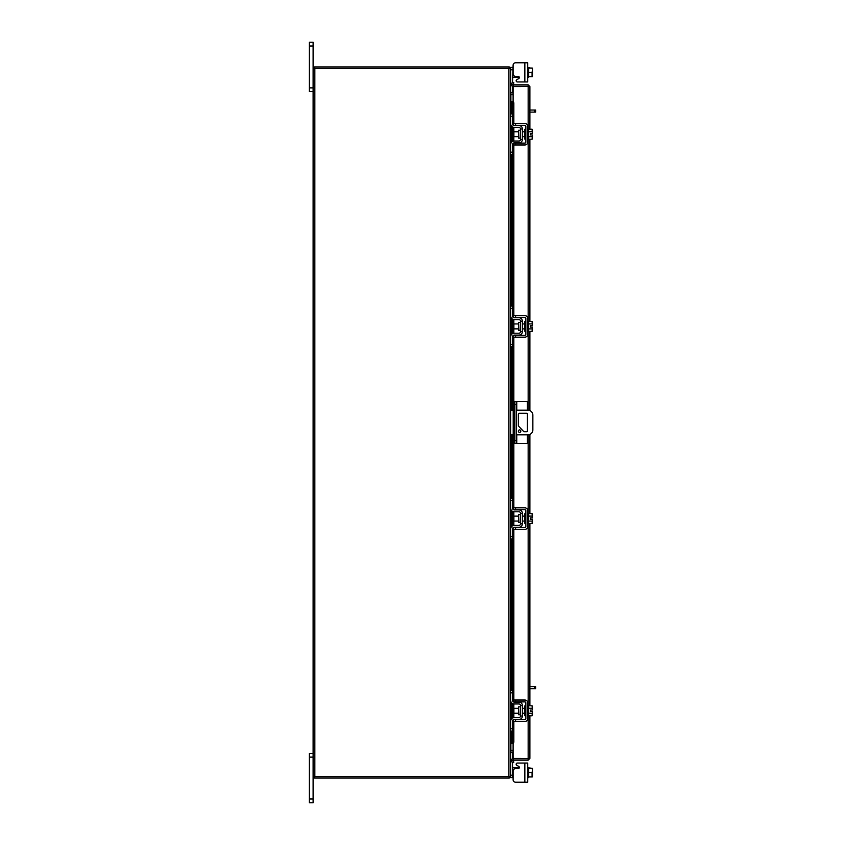 <?xml version="1.0" encoding="UTF-8"?>
<svg xmlns="http://www.w3.org/2000/svg" width="845" height="845" viewBox="0 0 845 845"><rect width="100%" height="100%" fill="white"/><g stroke="black" fill="none" stroke-linecap="round" stroke-linejoin="round"><path stroke-width="1.27" d="M520.816 431.151A1.236 1.236 0 0 0 519.58 429.915A1.236 1.236 0 0 0 518.344 431.151A1.236 1.236 0 0 0 519.58 432.386A1.236 1.236 0 0 0 520.816 431.151M516.168 434.848L527.914 434.848A4.943 4.943 0 0 0 532.857 429.904L532.857 415.096A4.943 4.943 0 0 0 527.914 410.152L516.168 410.152M514.193 410.152L513.2 410.152L513.2 434.848L514.193 434.848M510.633 410.152L513.2 410.152M513.2 434.848L510.633 434.848M523.911 431.763L518.355 425.901L518.355 414.462A1.225 1.225 0 0 1 519.58 413.237L526.372 413.237A1.225 1.225 0 0 1 527.597 414.462L527.597 430.538A1.225 1.225 0 0 1 526.372 431.763L523.911 431.763M516.76 434.848L516.76 443.435L514.193 443.435L514.193 401.565L527.428 401.565L527.428 410.152M516.168 401.565L516.168 443.435M516.76 443.435L527.428 443.435L527.428 434.848M527.428 413.828L527.428 431.172M520.119 706.842L518.598 706.842L518.598 714.722L520.119 714.722L520.509 706.441M510.633 692.805L510.633 690.428L512.514 690.428L512.514 692.805L510.633 692.805L510.633 700.315A3.655 3.655 0 0 0 514.288 703.959L518.925 703.959A1.584 1.584 0 0 1 520.509 705.543L520.509 716.011A1.584 1.584 0 0 1 518.925 717.595L514.288 717.595A3.655 3.655 0 0 0 510.633 721.25L510.633 728.749L512.514 728.749L512.514 731.126L510.633 731.126L510.633 728.749M513.475 719.665A1.774 1.774 0 0 1 514.288 719.475L518.925 719.475A3.454 3.454 0 0 0 522.39 716.011L522.39 705.543A3.454 3.454 0 0 0 518.925 702.089L514.288 702.089A1.774 1.774 0 0 1 513.475 701.889M513.105 701.635A1.774 1.774 0 0 1 512.514 700.315L512.514 692.805M512.957 720.067L512.514 728.749M512.514 721.25A1.774 1.774 0 0 1 513.105 719.919M522.39 705.543L520.509 705.543M520.509 716.011L522.39 716.011M510.633 721.25L510.834 720.067M510.834 701.498L510.633 700.315L510.834 701.498M527.724 715.715L528.706 715.715L528.706 705.839L527.724 705.839M525.843 715.715L524.851 715.715L524.851 705.839L525.843 705.839M518.598 708.311L513.897 708.311L513.897 713.243L518.598 713.243M528.706 713.275L532.075 713.275L528.706 713.275M528.706 708.279L532.075 708.279L528.706 708.29M532.456 714.405L532.424 711.522L532.075 715.768L528.706 715.768M532.424 711.522L530.47 711.522L530.47 710.043L532.424 710.043L532.075 705.786L528.706 705.786M532.075 705.786L532.456 706.927L532.075 705.786M532.075 715.768L532.456 714.638M532.424 710.043L532.456 707.149M515.566 721.545L513.105 721.545L513.105 719.665L515.566 719.665L515.566 721.545L524.851 721.545A2.862 2.862 0 0 0 527.724 718.683L527.724 702.882A2.862 2.862 0 0 0 524.851 700.009L515.566 700.009L515.566 701.889L524.851 701.889A0.993 0.993 0 0 1 525.843 702.882L525.843 718.683A0.993 0.993 0 0 1 524.851 719.665L515.566 719.665M515.566 701.889L513.105 701.889L513.105 700.009L515.566 700.009M512.704 767.64L512.514 766.521L512.704 767.64L512.514 766.521L512.957 767.704L512.514 766.521L512.957 767.704L514.288 767.704L514.288 768.992M528.706 777.58L527.724 777.58L528.706 777.58L528.706 768.327L532.456 768.38L527.724 767.704M517.362 763.056L527.724 763.056L527.724 782.216L524.851 782.216L524.851 763.056L517.362 763.056A1.183 1.183 0 0 0 516.77 765.274L518.756 766.415A1.183 1.183 0 0 1 518.165 768.633L515.566 768.633A2.472 2.472 0 0 0 513.105 771.094L513.105 779.755L513.105 777.58L513.105 779.755L513.105 777.58L510.633 777.58L510.633 68.413L313.104 68.413L313.104 802.75L309.386 802.75L309.386 799L313.104 799M515.566 782.216L524.851 782.216L515.566 782.216A2.472 2.472 0 0 1 513.105 779.755L513.105 777.58L513.105 779.755M518.756 766.415A1.183 1.183 0 0 1 519.316 767.704A1.183 1.183 0 0 0 519.348 767.45A1.183 1.183 0 0 1 519.316 767.704A1.183 1.183 0 0 0 519.348 767.45A1.183 1.183 0 0 1 519.316 767.704A1.183 1.183 0 0 0 518.756 766.415A1.183 1.183 0 0 1 519.316 767.704L514.288 767.704M510.644 752.568L512.514 752.568L512.514 758.789M512.514 762.855L512.514 777.58M528.706 776.956L532.075 776.956L528.706 776.956L528.706 768.327L532.075 768.316L532.456 770.281L532.075 772.636L528.706 772.636M532.075 776.956L532.075 772.636M532.456 776.904L532.456 774.992M532.456 774.601L532.456 770.672M532.456 770.281L532.456 768.38M513.105 86.317L513.105 84.838L528.157 84.838L528.157 86.317L513.105 86.317A1.732 1.732 0 0 1 511.584 83.75L512.566 82.039L513.844 82.778L513.105 84.838M529.889 715.768L529.889 758.43L513.105 758.409L513.105 743.537M513.105 101.463L513.105 86.591L529.889 86.57L529.889 129.232M529.889 139.214L529.889 321.417M529.889 331.398L529.889 410.564M529.889 434.436L529.889 513.602M529.889 523.583L529.889 705.786M528.421 758.43L529.889 758.43L528.157 760.162L528.157 715.715M528.157 129.285L528.157 86.591L529.889 86.57L528.157 84.838M528.157 760.162L513.105 760.162L513.844 762.222L512.566 762.961L511.584 761.25L512.862 760.511M528.157 758.683L513.105 758.683L513.105 760.162M511.373 113.874L511.373 101.411L512.883 101.411A1.975 0.993 90 0 1 513.844 103.386L512.566 103.386A1.975 0.993 -90 0 0 511.605 101.411L511.605 113.874M512.862 743.589L511.584 743.589A1.975 0.993 -90 0 0 512.566 741.614L513.844 741.614A1.975 0.993 90 0 1 512.883 743.589L513.105 743.589M511.605 731.126L511.605 743.589L511.373 731.126M512.566 741.614L512.566 720.785M512.566 718.018L512.566 703.536M512.566 700.769L512.566 528.6M512.566 525.833L512.566 511.352M512.566 508.584L512.566 434.848M512.566 410.152L512.566 336.416M512.566 333.648L512.566 319.167M512.566 316.4L512.566 144.231M512.566 141.464L512.566 126.982M512.566 124.215L512.566 103.386M513.844 741.614L513.844 721.545M513.844 717.616L513.844 703.938M513.844 700.009L513.844 529.361M513.844 525.432L513.844 511.753M513.844 507.824L513.844 434.848M513.844 410.152L513.844 337.176M513.844 333.247L513.844 319.568M513.844 315.639L513.844 144.991M513.844 141.062L513.844 127.384M513.844 123.454L513.844 103.386M511.584 83.75L512.883 84.458M513.105 758.683A1.732 1.732 0 0 0 511.584 761.25M513.105 750.275L510.887 750.275L510.887 731.126M510.887 113.874L510.887 94.725L513.105 94.725M313.104 776.587L508.901 776.587L508.901 68.413M510.633 776.587L508.901 776.587M513.105 92.623L510.633 92.369M513.105 94.101L510.887 94.101A1.732 1.732 0 0 1 510.633 94.08M509.155 68.413L509.155 66.945L314.572 66.945L314.572 68.413M510.612 68.413A1.732 1.732 0 0 0 509.155 66.956M510.633 750.92A1.732 1.732 0 0 1 510.887 750.899L513.105 750.899M510.633 752.631L513.105 752.377M509.155 776.587L509.155 778.055L314.572 778.055L314.572 776.587M509.155 778.044A1.732 1.732 0 0 0 510.612 776.587M520.119 130.278L518.598 130.278L518.598 138.157L520.119 138.157L520.509 129.887M510.633 116.251L510.633 113.874L512.514 113.874L512.514 116.251L510.633 116.251L510.633 123.75A3.655 3.655 0 0 0 514.288 127.405L518.925 127.405A1.584 1.584 0 0 1 520.509 128.989L520.509 139.457A1.584 1.584 0 0 1 518.925 141.041L514.288 141.041A3.655 3.655 0 0 0 510.633 144.685L510.633 152.195L512.514 152.195L512.514 154.572L510.633 154.572L510.633 152.195M513.475 143.111A1.774 1.774 0 0 1 514.288 142.911L518.925 142.911A3.454 3.454 0 0 0 522.39 139.457L522.39 128.989A3.454 3.454 0 0 0 518.925 125.525L514.288 125.525A1.774 1.774 0 0 1 513.475 125.335M513.105 125.081A1.774 1.774 0 0 1 512.514 123.75L512.514 116.251M512.957 143.502L512.514 152.195M512.514 144.685A1.774 1.774 0 0 1 513.105 143.365M522.39 128.989L520.509 128.989M520.509 139.457L522.39 139.457M510.633 144.685L510.834 143.502M510.834 124.933L510.633 123.75L510.834 124.933M527.724 139.161L528.706 139.161L528.706 129.285L527.724 129.285M525.843 139.161L524.851 139.161L524.851 129.285L525.843 129.285M518.598 131.757L513.897 131.757L513.897 136.689L518.598 136.689M528.706 136.71L532.075 136.71L528.706 136.721M528.706 131.725L532.075 131.725L528.706 131.725M532.456 137.851L532.424 134.957L532.075 139.214L528.706 139.214M532.424 134.957L530.47 134.957L530.47 133.478L532.424 133.478L532.075 129.232L528.706 129.232M532.075 129.232L532.456 130.362L532.075 129.232M532.075 139.214L532.456 138.073M532.424 133.478L532.456 130.595M515.566 144.991L513.105 144.991L513.105 143.111L515.566 143.111L515.566 144.991L524.851 144.991A2.862 2.862 0 0 0 527.724 142.118L527.724 126.317A2.862 2.862 0 0 0 524.851 123.454L515.566 123.454L515.566 125.335L524.851 125.335A0.993 0.993 0 0 1 525.843 126.317L525.843 142.118A0.993 0.993 0 0 1 524.851 143.111L515.566 143.111M515.566 125.335L513.105 125.335L513.105 123.454L515.566 123.454M529.889 686.594L535.614 686.594L535.614 688.654L534.378 688.654L534.378 686.594M529.889 688.654L534.378 688.654M529.889 110.03L535.614 110.03L535.614 112.1L534.378 112.1L534.378 110.03M529.889 112.1L534.378 112.1M313.104 757.12L309.386 757.12L309.386 753.37L313.104 753.37M309.386 757.12L309.386 799M313.104 46L309.386 46L309.386 42.25L313.104 42.25L313.104 68.413M313.104 91.63L309.386 91.63L309.386 87.88L313.104 87.88M309.386 46L309.386 87.88M527.724 782.216L527.724 779.396M527.724 765.528L527.724 763.056M524.851 62.783L527.724 62.783L527.724 81.944L527.724 79.472L527.724 81.944L524.851 81.944L524.851 62.783L515.566 62.783A2.472 2.472 0 0 0 513.105 65.245L512.514 82.145M514.288 76.008L514.288 77.296L519.316 77.296A1.183 1.183 0 0 1 519.348 77.55A1.183 1.183 0 0 0 519.316 77.296A1.183 1.183 0 0 1 518.756 78.585L516.77 79.726A1.183 1.183 0 0 0 517.362 81.944L524.851 81.944L517.362 81.944M527.724 67.42L530.47 68.044M527.724 62.783L527.724 65.604L527.724 62.783M514.288 77.296L512.957 77.296L512.514 78.479L512.957 77.296L514.288 77.296M512.514 86.211L512.514 92.432L510.644 92.432M510.633 68.677L510.633 67.42L512.514 67.42M512.514 78.479L512.704 77.36M527.724 77.296L528.706 77.296L528.706 68.044L528.706 76.684L532.075 76.673L528.706 76.684M528.706 68.044L532.075 68.044L532.456 70.008L532.075 72.364L528.706 72.364M532.075 76.684L532.075 72.364M532.456 70.008L532.456 68.096M532.456 74.328L532.456 70.399M532.456 76.62L532.456 74.719M519.316 77.296A1.183 1.183 0 0 1 518.756 78.585M513.105 65.245L513.105 73.906A2.472 2.472 0 0 0 515.566 76.367L518.165 76.367A1.183 1.183 0 0 1 519.348 77.55M520.119 322.463L518.598 322.463L518.598 330.353L520.119 330.353L520.509 322.072M510.633 308.436L510.633 306.059L512.514 306.059L512.514 308.436L510.633 308.436L510.633 315.935A3.655 3.655 0 0 0 514.288 319.59L518.925 319.59A1.584 1.584 0 0 1 520.509 321.174L520.509 331.641A1.584 1.584 0 0 1 518.925 333.226L514.288 333.226A3.655 3.655 0 0 0 510.633 336.88L510.633 344.38L512.514 344.38L512.514 346.756L510.633 346.756L510.633 344.38M513.475 335.296A1.774 1.774 0 0 1 514.288 335.095L518.925 335.095A3.454 3.454 0 0 0 522.39 331.641L522.39 321.174A3.454 3.454 0 0 0 518.925 317.72L514.288 317.72A1.774 1.774 0 0 1 513.475 317.519M513.105 317.266A1.774 1.774 0 0 1 512.514 315.935L512.514 308.436M512.957 335.687L512.514 344.38M512.514 336.88A1.774 1.774 0 0 1 513.105 335.549M522.39 321.174L520.509 321.174M520.509 331.641L522.39 331.641M510.633 336.88L510.834 335.687M510.834 317.118L510.633 315.935L510.834 317.118M527.724 331.346L528.706 331.346L528.706 321.47L527.724 321.47M525.843 331.346L524.851 331.346L524.851 321.47L525.843 321.47M518.598 323.941L513.897 323.941L513.897 328.874L518.598 328.874M528.706 328.895L532.075 328.895L528.706 328.906M528.706 323.91L532.075 323.91L528.706 323.92M532.456 330.036L532.424 327.152L532.075 331.398L528.706 331.398M532.456 327.152L530.47 327.152L530.47 325.663L532.424 325.663L532.075 321.417L528.706 321.417M532.075 321.417L532.456 322.558L532.075 321.417M532.075 331.398L532.456 330.258M532.456 325.663L532.456 322.779M515.566 337.176L513.105 337.176L513.105 335.296L515.566 335.296L515.566 337.176L524.851 337.176A2.862 2.862 0 0 0 527.724 334.303L527.724 318.502A2.862 2.862 0 0 0 524.851 315.639L515.566 315.639L515.566 317.519L524.851 317.519A0.993 0.993 0 0 1 525.843 318.502L525.843 334.303A0.993 0.993 0 0 1 524.851 335.296L515.566 335.296M515.566 317.519L513.105 317.519L513.105 315.639L515.566 315.639M520.119 514.647L518.598 514.647L518.598 522.537L520.119 522.537L520.509 514.256M510.633 500.62L510.633 498.244L512.514 498.244L512.514 500.62L510.633 500.62L510.633 508.12A3.655 3.655 0 0 0 514.288 511.774L518.925 511.774A1.584 1.584 0 0 1 520.509 513.359L520.509 523.826A1.584 1.584 0 0 1 518.925 525.41L514.288 525.41A3.655 3.655 0 0 0 510.633 529.065L510.633 536.564L512.514 536.564L512.514 538.941L510.633 538.941L510.633 536.564M513.475 527.481A1.774 1.774 0 0 1 514.288 527.28L518.925 527.28A3.454 3.454 0 0 0 522.39 523.826L522.39 513.359A3.454 3.454 0 0 0 518.925 509.905L514.288 509.905A1.774 1.774 0 0 1 513.475 509.704M513.105 509.45A1.774 1.774 0 0 1 512.514 508.12L512.514 500.62M512.957 527.882L512.514 536.564M512.514 529.065A1.774 1.774 0 0 1 513.105 527.734M522.39 513.359L520.509 513.359M520.509 523.826L522.39 523.826M510.633 529.065L510.834 527.882M510.834 509.313L510.633 508.12L510.834 509.313M527.724 523.53L528.706 523.53L528.706 513.654L527.724 513.654M525.843 523.53L524.851 523.53L524.851 513.654L525.843 513.654M518.598 516.126L513.897 516.126L513.897 521.059L518.598 521.059M528.706 521.08L532.075 521.08L528.706 521.09M528.706 516.094L532.075 516.094L528.706 516.105M532.456 522.221L532.424 519.337L532.075 523.583L528.706 523.583M532.456 519.337L530.47 519.337L530.47 517.848L532.424 517.848L532.075 513.602L528.706 513.602M532.075 513.602L532.456 514.742L532.075 513.602M532.075 523.583L532.456 522.442M532.456 517.848L532.456 514.964M515.566 529.361L513.105 529.361L513.105 527.481L515.566 527.481L515.566 529.361L524.851 529.361A2.862 2.862 0 0 0 527.724 526.498L527.724 510.697A2.862 2.862 0 0 0 524.851 507.824L515.566 507.824L515.566 509.704L524.851 509.704A0.993 0.993 0 0 1 525.843 510.697L525.843 526.498A0.993 0.993 0 0 1 524.851 527.481L515.566 527.481M515.566 509.704L513.105 509.704L513.105 507.824L515.566 507.824M530.47 519.337L530.47 517.848M530.47 327.152L530.47 325.663M514.193 440.361L516.168 440.361M516.168 404.639L514.193 404.639M516.76 401.565L516.76 410.152M510.633 775.203L512.514 775.203M518.925 768.348L518.925 767.704M528.157 705.839L528.157 523.53M528.157 513.654L528.157 434.837M528.157 410.163L528.157 331.346M528.157 321.47L528.157 139.161M511.605 718.768L511.605 702.786M511.605 690.428L511.605 538.941M511.605 526.583L511.605 510.602M511.605 498.244L511.605 434.848M511.605 410.152L511.605 346.756M511.605 334.398L511.605 318.417M511.605 306.059L511.605 154.572M511.605 142.213L511.605 126.232M510.887 719.898L510.887 701.656M510.887 690.428L510.887 538.941M510.887 527.713L510.887 509.472M510.887 498.244L510.887 434.848M510.887 410.152L510.887 346.756M510.887 335.528L510.887 317.287M510.887 306.059L510.887 154.572M510.887 143.344L510.887 125.102M314.836 776.587L314.836 68.413M512.514 69.797L510.633 69.797M518.925 77.296L518.925 76.652M522.39 708.311L524.851 708.311M522.39 713.243L524.851 713.243M511.373 125.947L511.373 142.488M511.373 154.572L511.373 306.059M511.373 318.142L511.373 334.673M511.373 346.756L511.373 410.152M511.373 434.848L511.373 498.244M511.373 510.327L511.373 526.857M511.373 538.941L511.373 690.428M511.373 702.512L511.373 719.053M522.39 131.757L524.851 131.757M522.39 136.689L524.851 136.689M522.39 323.941L524.851 323.941M522.39 328.874L524.851 328.874M522.39 516.126L524.851 516.126M522.39 521.059L524.851 521.059"/></g></svg>
